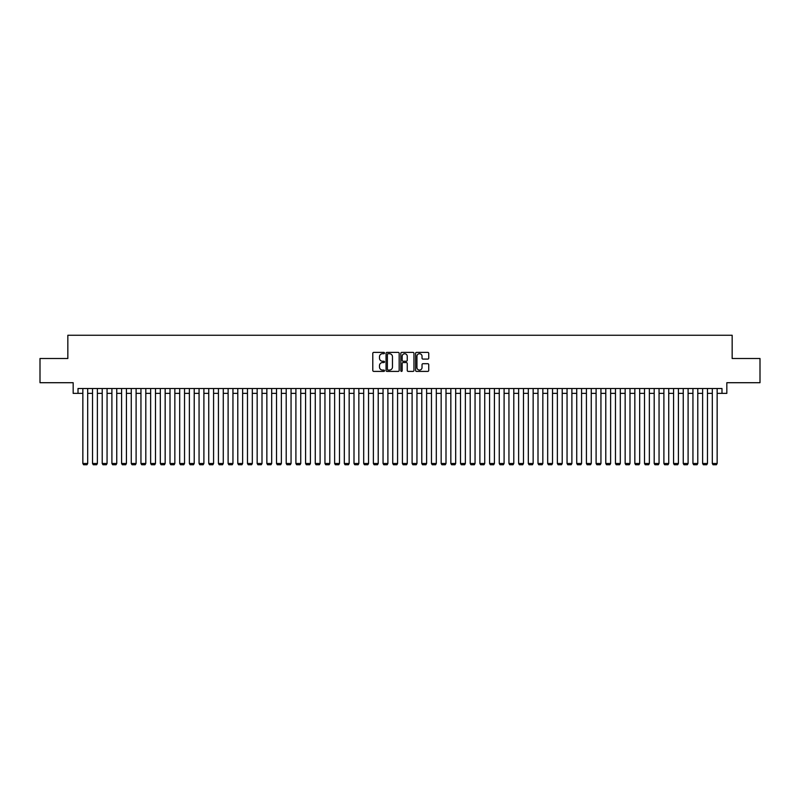 <?xml version="1.0" encoding="UTF-8"?>
<svg xmlns="http://www.w3.org/2000/svg" width="800" height="800" viewBox="0 0 800 800"><rect width="100%" height="100%" fill="white"/><g stroke="black" fill="none" stroke-linecap="round" stroke-linejoin="round"><path stroke-width="1.2" d="M384.51 353.05A0.67 0.67 0 0 0 383.84 352.39L373.74 352.39A0.95 0.95 0 0 0 372.79 353.34L372.79 370.45A0.95 0.95 0 0 0 373.74 371.4L383.84 371.4A0.67 0.67 0 0 0 384.51 370.73A0.67 0.67 0 0 0 383.84 370.07L382.53 370.07A3.04 3.04 0 0 1 379.49 367.03L379.49 365.6A3.04 3.04 0 0 1 382.53 362.56L383.84 362.56A0.67 0.67 0 0 0 384.51 361.89A0.67 0.67 0 0 0 383.84 361.23L382.53 361.23A3.04 3.04 0 0 1 379.49 358.19L379.49 356.76A3.04 3.04 0 0 1 382.53 353.72L383.84 353.72A0.67 0.67 0 0 0 384.51 353.05M427.78 359.09A0.95 0.95 0 0 0 428.73 358.14L428.73 353.34A0.95 0.95 0 0 0 427.78 352.39L416.56 352.39A0.95 0.95 0 0 0 415.61 353.34L415.61 370.45A0.95 0.95 0 0 0 416.56 371.4L427.78 371.4A0.95 0.95 0 0 0 428.73 370.45L428.73 364.65A0.95 0.95 0 0 0 427.78 363.7L422.98 363.7A0.95 0.95 0 0 0 422.03 364.65L422.03 367.53A2.54 2.54 0 0 1 419.49 370.07A2.54 2.54 0 0 1 416.94 367.53L416.94 356.26A2.54 2.54 0 0 1 419.49 353.72A2.54 2.54 0 0 1 422.03 356.26L422.03 358.14A0.95 0.95 0 0 0 422.98 359.09L427.78 359.09M78.01 393.37L78.01 388.52L721.99 388.52L721.99 393.37L726.83 393.37L726.83 382.71L760 382.71L760 358.5L732.16 358.5L732.16 335.26L67.84 335.26L67.84 358.5L40 358.5L40 382.71L73.17 382.71L73.17 393.37L82.85 393.37M399.17 353.34A0.95 0.95 0 0 0 398.22 352.39L387 352.39A0.95 0.95 0 0 0 386.05 353.34L386.05 370.45A0.95 0.95 0 0 0 387 371.4L398.22 371.4A0.95 0.95 0 0 0 399.17 370.45L399.17 353.34M401.78 352.39L413 352.39A0.95 0.95 0 0 1 413.95 353.34L413.95 370.45A0.95 0.95 0 0 1 413 371.4L408.2 371.4A0.95 0.95 0 0 1 407.25 370.45L407.25 363.51A0.95 0.95 0 0 0 406.3 362.56L403.11 362.56A0.95 0.95 0 0 0 402.16 363.51L402.16 370.73A0.67 0.67 0 0 1 401.5 371.4A0.67 0.67 0 0 1 400.83 370.73L400.83 353.34A0.95 0.95 0 0 1 401.78 352.39M87.69 393.37L92.54 393.37M97.38 393.37L102.22 393.37M107.06 393.37L111.9 393.37M116.75 393.37L121.59 393.37M126.43 393.37L131.27 393.37M136.11 393.37L140.95 393.37M145.8 393.37L150.64 393.37M155.48 393.37L160.32 393.37M165.16 393.37L170.01 393.37M174.85 393.37L179.69 393.37M184.53 393.37L189.37 393.37M194.22 393.37L199.06 393.37M203.9 393.37L208.74 393.37M213.58 393.37L218.43 393.37M223.27 393.37L228.11 393.37M232.95 393.37L237.79 393.37M242.64 393.37L247.48 393.37M252.32 393.37L257.16 393.37M262 393.37L266.85 393.37M271.69 393.37L276.53 393.37M281.37 393.37L286.21 393.37M291.06 393.37L295.9 393.37M300.74 393.37L305.58 393.37M310.42 393.37L315.27 393.37M320.11 393.37L324.95 393.37M329.79 393.37L334.63 393.37M339.48 393.37L344.32 393.37M349.16 393.37L354 393.37M358.84 393.37L363.69 393.37M368.53 393.37L373.37 393.37M378.21 393.37L383.05 393.37M387.9 393.37L392.74 393.37M397.58 393.37L402.42 393.37M407.26 393.37L412.1 393.37M416.95 393.37L421.79 393.37M426.63 393.37L431.47 393.37M436.31 393.37L441.16 393.37M446 393.37L450.84 393.37M455.68 393.37L460.52 393.37M465.37 393.37L470.21 393.37M475.05 393.37L479.89 393.37M484.73 393.37L489.58 393.37M494.42 393.37L499.26 393.37M504.1 393.37L508.94 393.37M513.79 393.37L518.63 393.37M523.47 393.37L528.31 393.37M533.15 393.37L538 393.37M542.84 393.37L547.68 393.37M552.52 393.37L557.36 393.37M562.21 393.37L567.05 393.37M571.89 393.37L576.73 393.37M581.57 393.37L586.42 393.37M591.26 393.37L596.1 393.37M600.94 393.37L605.78 393.37M610.63 393.37L615.47 393.37M620.31 393.37L625.15 393.37M629.99 393.37L634.84 393.37M639.68 393.37L644.52 393.37M649.36 393.37L654.2 393.37M659.05 393.37L663.89 393.37M668.73 393.37L673.57 393.37M678.41 393.37L683.25 393.37M688.1 393.37L692.94 393.37M697.78 393.37L702.62 393.37M707.46 393.37L712.31 393.37M717.15 393.37L721.99 393.37M388.05 353.72A0.67 0.67 0 0 0 387.38 354.38L387.38 369.4A0.67 0.67 0 0 0 388.05 370.07L389.43 370.07A3.04 3.04 0 0 0 392.47 367.03L392.47 356.76A3.04 3.04 0 0 0 389.43 353.72L388.05 353.72M407.25 356.31A2.54 2.54 0 0 0 404.71 353.77A2.54 2.54 0 0 0 402.16 356.31L402.16 360.28A0.95 0.95 0 0 0 403.11 361.23L406.3 361.23A0.95 0.95 0 0 0 407.25 360.28L407.25 356.31M87.69 388.52L87.69 463.48L82.85 463.48L82.85 388.52M87.69 463.48L86.97 464.74L83.58 464.74L82.85 463.48M97.38 388.52L97.38 463.48L92.54 463.48L92.54 388.52M97.38 463.48L96.65 464.74L93.26 464.74L92.54 463.48M107.06 388.52L107.06 463.48L102.22 463.48L102.22 388.52M107.06 463.48L106.33 464.74L102.95 464.74L102.22 463.48M116.75 388.52L116.75 463.48L111.9 463.48L111.9 388.52M116.75 463.48L116.02 464.74L112.63 464.74L111.9 463.48M126.43 388.52L126.43 463.48L121.59 463.48L121.59 388.52M126.43 463.48L125.7 464.74L122.31 464.74L121.59 463.48M136.11 388.52L136.11 463.48L131.27 463.48L131.27 388.52M136.11 463.48L135.39 464.74L132 464.74L131.27 463.48M145.8 388.52L145.8 463.48L140.95 463.48L140.95 388.52M145.8 463.48L145.07 464.74L141.68 464.74L140.95 463.48M155.48 388.52L155.48 463.48L150.64 463.48L150.64 388.52M155.48 463.48L154.75 464.74L151.37 464.74L150.64 463.48M165.16 388.52L165.16 463.48L160.32 463.48L160.32 388.52M165.16 463.48L164.44 464.74L161.05 464.74L160.32 463.48M174.85 388.52L174.85 463.48L170.01 463.48L170.01 388.52M174.85 463.48L174.12 464.74L170.73 464.74L170.01 463.48M184.53 388.52L184.53 463.48L179.69 463.48L179.69 388.52M184.53 463.48L183.81 464.74L180.42 464.74L179.69 463.48M194.22 388.52L194.22 463.48L189.37 463.48L189.37 388.52M194.22 463.48L193.49 464.74L190.1 464.74L189.37 463.48M203.9 388.52L203.9 463.48L199.06 463.48L199.06 388.52M203.9 463.48L203.17 464.74L199.78 464.74L199.06 463.48M213.58 388.52L213.58 463.48L208.74 463.48L208.74 388.52M213.58 463.48L212.86 464.74L209.47 464.74L208.74 463.48M223.27 388.52L223.27 463.48L218.43 463.48L218.43 388.52M223.27 463.48L222.54 464.74L219.15 464.74L218.43 463.48M232.95 388.52L232.95 463.48L228.11 463.48L228.11 388.52M232.95 463.48L232.23 464.74L228.84 464.74L228.11 463.48M242.64 388.52L242.64 463.48L237.79 463.48L237.79 388.52M242.64 463.48L241.91 464.74L238.52 464.74L237.79 463.48M252.32 388.52L252.32 463.48L247.48 463.48L247.48 388.52M252.32 463.48L251.59 464.74L248.2 464.74L247.48 463.48M262 388.52L262 463.48L257.16 463.48L257.16 388.52M262 463.48L261.28 464.74L257.89 464.74L257.16 463.48M271.69 388.52L271.69 463.48L266.85 463.48L266.85 388.52M271.69 463.48L270.96 464.74L267.57 464.74L266.85 463.48M281.37 388.52L281.37 463.48L276.53 463.48L276.53 388.52M281.37 463.48L280.65 464.74L277.26 464.74L276.53 463.48M291.06 388.52L291.06 463.48L286.21 463.48L286.21 388.52M291.06 463.48L290.33 464.74L286.94 464.74L286.21 463.48M300.74 388.52L300.74 463.48L295.9 463.48L295.9 388.52M300.74 463.48L300.01 464.74L296.62 464.74L295.9 463.48M310.42 388.52L310.42 463.48L305.58 463.48L305.58 388.52M310.42 463.48L309.7 464.74L306.31 464.74L305.58 463.48M320.11 388.52L320.11 463.48L315.27 463.48L315.27 388.52M320.11 463.48L319.38 464.74L315.99 464.74L315.27 463.48M329.79 388.52L329.79 463.48L324.95 463.48L324.95 388.52M329.79 463.48L329.07 464.74L325.68 464.74L324.95 463.48M339.48 388.52L339.48 463.48L334.63 463.48L334.63 388.52M339.48 463.48L338.75 464.74L335.36 464.74L334.63 463.48M349.16 388.52L349.16 463.48L344.32 463.48L344.32 388.52M349.16 463.48L348.43 464.74L345.04 464.74L344.32 463.48M358.84 388.52L358.84 463.48L354 463.48L354 388.52M358.84 463.48L358.12 464.74L354.73 464.74L354 463.48M368.53 388.52L368.53 463.48L363.69 463.48L363.69 388.52M368.53 463.48L367.8 464.74L364.41 464.74L363.69 463.48M378.21 388.52L378.21 463.48L373.37 463.48L373.37 388.52M378.21 463.48L377.48 464.74L374.1 464.74L373.37 463.48M387.9 388.52L387.9 463.48L383.05 463.48L383.05 388.52M387.9 463.48L387.17 464.74L383.78 464.74L383.05 463.48M397.58 388.52L397.58 463.48L392.74 463.48L392.74 388.52M397.58 463.48L396.85 464.74L393.46 464.74L392.74 463.48M407.26 388.52L407.26 463.48L402.42 463.48L402.42 388.52M407.26 463.48L406.54 464.74L403.15 464.74L402.42 463.48M416.95 388.52L416.95 463.48L412.1 463.48L412.1 388.52M416.95 463.48L416.22 464.74L412.83 464.74L412.1 463.48M426.63 388.52L426.63 463.48L421.79 463.48L421.79 388.52M426.63 463.48L425.9 464.74L422.52 464.74L421.79 463.48M436.31 388.52L436.31 463.48L431.47 463.48L431.47 388.52M436.31 463.48L435.59 464.74L432.2 464.74L431.47 463.48M446 388.52L446 463.48L441.16 463.48L441.16 388.52M446 463.48L445.27 464.74L441.88 464.74L441.16 463.48M455.68 388.52L455.68 463.48L450.84 463.48L450.84 388.52M455.68 463.48L454.96 464.74L451.57 464.74L450.84 463.48M465.37 388.52L465.37 463.48L460.52 463.48L460.52 388.52M465.37 463.48L464.64 464.74L461.25 464.74L460.52 463.48M475.05 388.52L475.05 463.48L470.21 463.48L470.21 388.52M475.05 463.48L474.32 464.74L470.93 464.74L470.21 463.48M484.73 388.52L484.73 463.48L479.89 463.48L479.89 388.52M484.73 463.48L484.01 464.74L480.62 464.74L479.89 463.48M494.42 388.52L494.42 463.48L489.58 463.48L489.58 388.52M494.42 463.48L493.69 464.74L490.3 464.74L489.58 463.48M504.1 388.52L504.1 463.48L499.26 463.48L499.26 388.52M504.1 463.48L503.38 464.74L499.99 464.74L499.26 463.48M513.79 388.52L513.79 463.48L508.94 463.48L508.94 388.52M513.79 463.48L513.06 464.74L509.67 464.74L508.94 463.48M523.47 388.52L523.47 463.48L518.63 463.48L518.63 388.52M523.47 463.48L522.74 464.74L519.35 464.74L518.63 463.48M533.15 388.52L533.15 463.48L528.31 463.48L528.31 388.52M533.15 463.48L532.43 464.74L529.04 464.74L528.31 463.48M542.84 388.52L542.84 463.48L538 463.48L538 388.52M542.84 463.48L542.11 464.74L538.72 464.74L538 463.48M552.52 388.52L552.52 463.48L547.68 463.48L547.68 388.52M552.52 463.48L551.8 464.74L548.41 464.74L547.68 463.48M562.21 388.52L562.21 463.48L557.36 463.48L557.36 388.52M562.21 463.48L561.48 464.74L558.09 464.74L557.36 463.48M571.89 388.52L571.89 463.48L567.05 463.48L567.05 388.52M571.89 463.48L571.16 464.74L567.77 464.74L567.05 463.48M581.57 388.52L581.57 463.48L576.73 463.48L576.73 388.52M581.57 463.48L580.85 464.74L577.46 464.74L576.73 463.48M591.26 388.52L591.26 463.48L586.42 463.48L586.42 388.52M591.26 463.48L590.53 464.74L587.14 464.74L586.42 463.48M600.94 388.52L600.94 463.48L596.1 463.48L596.1 388.52M600.94 463.48L600.22 464.74L596.83 464.74L596.1 463.48M610.63 388.52L610.63 463.48L605.78 463.48L605.78 388.52M610.63 463.48L609.9 464.74L606.51 464.74L605.78 463.48M620.31 388.52L620.31 463.48L615.47 463.48L615.47 388.52M620.31 463.48L619.58 464.74L616.19 464.74L615.47 463.48M629.99 388.52L629.99 463.48L625.15 463.48L625.15 388.52M629.99 463.48L629.27 464.74L625.88 464.74L625.15 463.48M639.68 388.52L639.68 463.48L634.84 463.48L634.84 388.52M639.68 463.48L638.95 464.74L635.56 464.74L634.84 463.48M649.36 388.52L649.36 463.48L644.52 463.48L644.52 388.52M649.36 463.48L648.63 464.74L645.25 464.74L644.52 463.48M659.05 388.52L659.05 463.48L654.2 463.48L654.2 388.52M659.05 463.48L658.32 464.74L654.93 464.74L654.2 463.48M668.73 388.52L668.73 463.48L663.89 463.48L663.89 388.52M668.73 463.48L668 464.74L664.61 464.74L663.89 463.48M678.41 388.52L678.41 463.48L673.57 463.48L673.57 388.52M678.41 463.48L677.69 464.74L674.3 464.74L673.57 463.48M688.1 388.52L688.1 463.48L683.25 463.48L683.25 388.52M688.1 463.48L687.37 464.74L683.98 464.74L683.25 463.48M697.78 388.52L697.78 463.48L692.94 463.48L692.94 388.52M697.78 463.48L697.05 464.74L693.67 464.74L692.94 463.48M707.46 388.52L707.46 463.48L702.62 463.48L702.62 388.52M707.46 463.48L706.74 464.74L703.35 464.74L702.62 463.48M717.15 388.52L717.15 463.48L712.31 463.48L712.31 388.52M717.15 463.48L716.42 464.74L713.03 464.74L712.31 463.48"/></g></svg>
